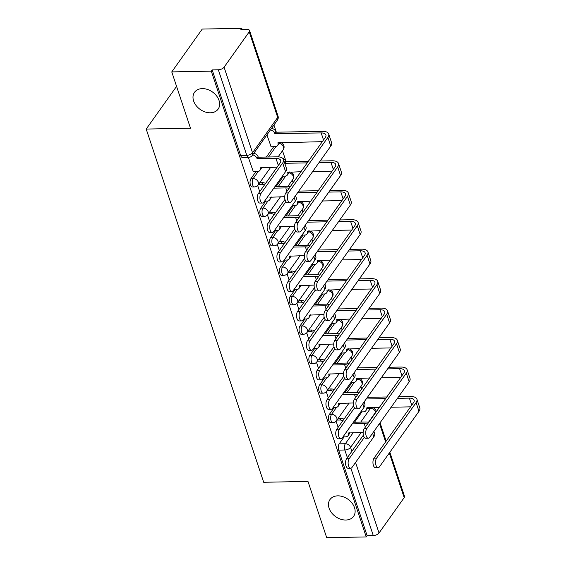 <?xml version="1.0" encoding="UTF-8"?>
<svg xmlns="http://www.w3.org/2000/svg" width="566" height="566" viewBox="0 0 566 566"><rect width="100%" height="100%" fill="white"/><g stroke="black" fill="none" stroke-linecap="round" stroke-linejoin="round"><path stroke-width="0.85" d="M337.775 495.851A14.497 10.669 35.4 0 1 352.017 503.103A14.497 10.669 35.4 0 1 353.608 516.341A14.497 10.669 35.4 0 1 345.819 520.027A14.497 10.669 35.4 0 1 331.577 512.775A14.497 10.669 35.4 0 1 329.985 499.537A14.497 10.669 35.4 0 1 337.775 495.851M202.303 88.614A14.497 10.669 35.4 0 1 216.545 95.873A14.497 10.669 35.4 0 1 218.136 109.111A14.497 10.669 35.4 0 1 210.347 112.797A14.497 10.669 35.4 0 1 196.105 105.538A14.497 10.669 35.4 0 1 194.52 92.3A14.497 10.669 35.4 0 1 202.303 88.614M334.336 407.4L329.377 414.376A4.528 2.172 88.9 0 0 328.853 420.651A4.528 2.172 88.9 0 0 330.721 422.682L332.907 422.639A4.528 2.172 -91.1 0 1 331.039 420.609A4.528 2.172 -91.1 0 1 331.563 414.333L336.579 407.279M324.537 377.939L319.578 384.908A4.528 2.172 88.9 0 0 319.054 391.184A4.528 2.172 88.9 0 0 320.922 393.214L323.101 393.172A4.528 2.172 -91.1 0 1 321.24 391.141A4.528 2.172 -91.1 0 1 321.757 384.866L326.78 377.819M314.731 348.472L309.772 355.441A4.528 2.172 88.9 0 0 309.248 361.724A4.528 2.172 88.9 0 0 311.116 363.754L313.302 363.712A4.528 2.172 -91.1 0 1 311.434 361.681A4.528 2.172 -91.1 0 1 311.958 355.398L316.974 348.352M304.933 319.005L299.973 325.981A4.528 2.172 88.9 0 0 299.449 332.256A4.528 2.172 88.9 0 0 301.317 334.287L303.496 334.244A4.528 2.172 -91.1 0 1 301.636 332.214A4.528 2.172 -91.1 0 1 302.152 325.938L307.175 318.884M295.134 289.537L290.167 296.513A4.528 2.172 88.9 0 0 289.65 302.789A4.528 2.172 88.9 0 0 291.511 304.819L293.697 304.777A4.528 2.172 -91.1 0 1 291.83 302.746A4.528 2.172 -91.1 0 1 292.353 296.471L297.369 289.417M285.328 260.07L280.368 267.046A4.528 2.172 88.9 0 0 279.845 273.321A4.528 2.172 88.9 0 0 281.712 275.352L283.899 275.309A4.528 2.172 -91.1 0 1 282.031 273.279A4.528 2.172 -91.1 0 1 282.554 267.003L287.57 259.95M275.529 230.61L270.562 237.579A4.528 2.172 88.9 0 0 270.046 243.854A4.528 2.172 88.9 0 0 271.906 245.885L274.093 245.842A4.528 2.172 -91.1 0 1 272.225 243.812A4.528 2.172 -91.1 0 1 272.748 237.536L277.764 230.482M265.723 201.142L260.763 208.111A4.528 2.172 88.9 0 0 260.24 214.394A4.528 2.172 88.9 0 0 262.108 216.424L264.294 216.382A4.528 2.172 -91.1 0 1 262.426 214.351A4.528 2.172 -91.1 0 1 262.949 208.069L267.966 201.022M255.924 171.675L250.957 178.651A4.528 2.172 88.9 0 0 250.441 184.926A4.528 2.172 88.9 0 0 252.302 186.957L254.488 186.914A4.528 2.172 -91.1 0 1 252.627 184.884A4.528 2.172 -91.1 0 1 253.144 178.608L258.16 171.555M361.738 388.941L360.91 386.444M351.939 359.474L351.104 356.976M342.133 330.013L341.305 327.516M332.334 300.546L331.506 298.049M322.535 271.079L321.7 268.581M312.729 241.611L311.901 239.114M302.93 212.144L302.095 209.646M293.124 182.684L292.297 180.186M286.141 161.671L282.491 150.719M276.335 132.211L273.937 125.001M242.177 29.524L241.767 28.3L240.883 29.552L247.038 29.432A4.528 2.158 -18.4 0 1 249.556 30.5A4.528 2.158 -18.4 0 1 249.231 31.852L224.079 67.198L252.542 152.763L277.694 117.417L249.231 31.852M171.76 71.91L211.288 71.146L366.23 536.929L326.709 537.7L307.982 481.411L263.692 482.274L146.198 129.062L190.487 128.199L171.76 71.91L202.246 29.071L241.767 28.3M389.854 452.241L404.506 496.29A4.528 2.158 161.6 0 1 404.181 497.641L379.029 532.988A4.528 2.158 161.6 0 1 373.277 535.563L367.122 535.684L338.659 450.119A4.528 2.172 -91.1 0 1 339.175 443.843L344.142 436.867M354.557 422.229L361.915 411.885M367.122 535.684L366.23 536.929M212.172 69.894L240.635 155.459A4.528 2.172 88.9 0 0 242.503 157.489L248.658 157.369A4.528 2.172 -91.1 0 1 246.797 155.339L218.327 69.774L212.172 69.894L211.288 71.146M218.327 69.774A4.528 2.158 -18.4 0 0 224.079 67.198M248.318 157.376L253.32 171.724M266.919 134.871L271.1 146.743M344.751 392.769L352.116 382.418M334.952 363.301L342.31 352.958M325.146 333.834L332.511 323.49M315.347 304.366L322.705 294.023M305.548 274.899L312.906 264.555M295.742 245.439L303.107 235.088M285.943 215.971L293.301 205.628M276.137 186.504L283.502 176.16M266.338 157.037L273.696 146.693M176.571 86.372L146.198 129.062M336.091 421.238L338.135 427.372M257.679 185.514L259.716 191.648M267.477 214.981L269.522 221.108M277.283 244.441L279.321 250.575M287.082 273.909L289.127 280.043M296.888 303.376L298.926 309.51M306.687 332.843L308.732 338.977M316.493 362.311L318.531 368.445M326.292 391.771L328.33 397.905M260.961 193.48A5.207 2.505 88.9 0 0 260.035 199.345A5.207 2.505 88.9 0 0 262.504 203.031A5.207 2.505 88.9 0 0 263.848 202.168L285.582 171.632A11.44 5.455 161.6 0 0 286.403 168.215L283.509 159.527A11.44 5.455 161.6 0 1 282.689 162.944L260.961 193.48L258.379 193.53L280.106 162.994A8.49 4.054 -18.4 0 0 280.722 160.454A8.49 4.054 -18.4 0 0 275.996 158.452L257.028 158.537A4.528 3.332 -144.6 0 0 252.662 154.9M262.504 203.031L259.921 203.081A5.207 2.505 -91.1 0 1 257.452 199.395A5.207 2.505 -91.1 0 1 258.379 193.53M257.127 158.82L258.28 157.192L277.149 156.832A11.44 5.455 161.6 0 1 283.509 159.527M253.816 153.28A4.528 3.332 35.4 0 1 258.188 156.909L258.28 157.192M261.457 167.479A4.528 3.332 35.4 0 1 260.983 168.873L259.829 170.493A4.528 3.332 -144.6 0 0 260.112 167.791L277.128 167.175M253.094 171.731L257.396 171.647A4.528 3.332 -144.6 0 0 259.829 170.493M288.37 192.949A5.207 2.505 88.9 0 0 287.443 198.815A5.207 2.505 88.9 0 0 289.912 202.501A5.207 2.505 88.9 0 0 291.257 201.638L330.763 146.113L327.877 137.425L288.37 192.949L285.788 192.999L325.294 137.474A8.49 4.054 -18.4 0 0 325.903 134.941A8.49 4.054 -18.4 0 0 321.177 132.939L274.807 133.555A4.528 3.332 -144.6 0 0 270.442 129.925M289.912 202.501L287.33 202.55A5.207 2.505 -91.1 0 1 284.861 198.864A5.207 2.505 -91.1 0 1 285.788 192.999M274.899 133.838L276.052 132.211L322.33 131.312A11.44 5.455 161.6 0 1 328.697 134.015A11.44 5.455 161.6 0 1 327.877 137.425M271.595 128.298A4.528 3.332 35.4 0 1 275.96 131.928L276.052 132.211M270.866 146.75L275.168 146.665A4.528 3.332 -144.6 0 0 277.602 145.512A4.528 3.332 -144.6 0 0 277.885 142.809L322.316 141.663M279.229 142.498A4.528 3.332 35.4 0 1 278.755 143.891L277.602 145.512M328.697 134.015L331.584 142.703A11.44 5.455 161.6 0 1 330.763 146.113M285.901 201.666L270.76 222.947A5.207 2.505 88.9 0 0 269.833 228.813A5.207 2.505 88.9 0 0 272.31 232.499A5.207 2.505 88.9 0 0 273.654 231.635L295.381 201.093A11.44 5.455 161.6 0 0 296.202 197.683L295.523 195.638M272.31 232.499L269.727 232.548A5.207 2.505 -91.1 0 1 267.251 228.862A5.207 2.505 -91.1 0 1 268.178 222.997L284.967 199.409M259.709 182.733L262.758 182.677A4.528 3.332 35.4 0 1 265.539 183.469M274.977 186.525L286.948 186.292A11.44 5.455 161.6 0 1 290.294 186.66M271.255 196.947A4.528 3.332 35.4 0 1 270.781 198.333L269.628 199.961A4.528 3.332 -144.6 0 0 269.911 197.258L284.74 196.685M264.563 201.163L267.194 201.114A4.528 3.332 -144.6 0 0 269.628 199.961M289.021 188.45A8.49 4.054 -18.4 0 0 285.795 187.919L273.824 188.153M264.379 185.096A4.528 3.332 -144.6 0 0 261.605 184.304L262.758 182.677M258.556 184.36L261.605 184.304M295.707 231.133L280.566 252.415A5.207 2.505 88.9 0 0 279.639 258.28A5.207 2.505 88.9 0 0 282.109 261.966A5.207 2.505 88.9 0 0 283.453 261.103L305.187 230.56A11.44 5.455 161.6 0 0 306.008 227.143L305.329 225.105M282.109 261.966L279.526 262.016A5.207 2.505 -91.1 0 1 277.057 258.329A5.207 2.505 -91.1 0 1 277.984 252.464L294.766 228.876M269.515 212.2L272.557 212.144A4.528 3.332 35.4 0 1 275.338 212.936M284.783 215.993L296.754 215.759A11.44 5.455 161.6 0 1 300.1 216.12M281.061 226.414A4.528 3.332 35.4 0 1 280.587 227.801L279.434 229.428A4.528 3.332 -144.6 0 0 279.71 226.725L294.539 226.152M274.369 230.631L277 230.574A4.528 3.332 -144.6 0 0 279.434 229.428M298.827 217.917A8.49 4.054 -18.4 0 0 295.594 217.386L283.623 217.62M274.185 214.556A4.528 3.332 -144.6 0 0 271.404 213.764L272.557 212.144M268.355 213.828L271.404 213.764M298.169 222.417A5.207 2.505 88.9 0 0 297.242 228.282A5.207 2.505 88.9 0 0 299.718 231.968A5.207 2.505 88.9 0 0 301.062 231.105L340.562 175.58L337.676 166.892L298.169 222.417L295.586 222.466L335.093 166.942A8.49 4.054 -18.4 0 0 335.702 164.409A8.49 4.054 -18.4 0 0 330.976 162.407L319.005 162.64M299.718 231.968L297.136 232.018A5.207 2.505 -91.1 0 1 294.66 228.331A5.207 2.505 -91.1 0 1 295.586 222.466M284.748 163.241L285.858 161.678L308.378 161.239M282.335 158.02A4.528 3.332 35.4 0 1 285.766 161.395L285.858 161.678M282.342 176.182L284.974 176.132A4.528 3.332 -144.6 0 0 287.408 174.979A4.528 3.332 -144.6 0 0 287.684 172.276L300.914 171.731M332.115 171.13L312.701 171.505M307.225 162.867L284.769 163.305M320.165 161.013L332.136 160.779A11.44 5.455 161.6 0 1 338.496 163.475A11.44 5.455 161.6 0 1 337.676 166.892M289.035 171.965A4.528 3.332 35.4 0 1 288.561 173.352L287.408 174.979M338.496 163.475L341.39 172.163A11.44 5.455 161.6 0 1 340.562 175.58M307.968 251.877A5.207 2.505 88.9 0 0 307.048 257.749A5.207 2.505 88.9 0 0 309.517 261.435A5.207 2.505 88.9 0 0 310.861 260.565L350.368 205.048L347.474 196.36L307.968 251.877L305.392 251.927L344.892 196.409A8.49 4.054 -18.4 0 0 345.508 193.876A8.49 4.054 -18.4 0 0 340.782 191.867L328.811 192.1M309.517 261.435L306.935 261.485A5.207 2.505 -91.1 0 1 304.466 257.799A5.207 2.505 -91.1 0 1 305.392 251.927M292.141 205.649L294.773 205.6A4.528 3.332 -144.6 0 0 297.207 204.446A4.528 3.332 -144.6 0 0 297.49 201.744L310.72 201.199M341.921 200.59L322.5 200.972M317.031 192.334L297.61 192.709M298.763 191.089L318.184 190.707M329.964 190.48L341.935 190.247A11.44 5.455 161.6 0 1 348.302 192.942A11.44 5.455 161.6 0 1 347.474 196.36M298.834 201.432A4.528 3.332 35.4 0 1 298.36 202.819L297.207 204.446M348.302 192.942L351.189 201.63A11.44 5.455 161.6 0 1 350.368 205.048M305.506 260.601L290.365 281.875A5.207 2.505 88.9 0 0 289.438 287.747A5.207 2.505 88.9 0 0 291.915 291.433A5.207 2.505 88.9 0 0 293.252 290.57L314.986 260.027A11.44 5.455 161.6 0 0 315.807 256.61L315.128 254.573M291.915 291.433L289.332 291.483A5.207 2.505 -91.1 0 1 286.856 287.797A5.207 2.505 -91.1 0 1 287.783 281.932L304.565 258.337M279.314 241.668L282.363 241.611A4.528 3.332 35.4 0 1 285.144 242.404M294.582 245.46L306.553 245.227A11.44 5.455 161.6 0 1 309.899 245.587M290.86 255.874A4.528 3.332 35.4 0 1 290.386 257.268L289.233 258.895A4.528 3.332 -144.6 0 0 289.516 256.186L304.345 255.613M284.167 260.098L286.799 260.042A4.528 3.332 -144.6 0 0 289.233 258.895M308.626 247.384A8.49 4.054 -18.4 0 0 305.399 246.847L293.429 247.08M283.983 244.024A4.528 3.332 -144.6 0 0 281.21 243.231L282.363 241.611M278.161 243.295L281.21 243.231M315.304 290.068L300.164 311.342A5.207 2.505 88.9 0 0 299.244 317.215A5.207 2.505 88.9 0 0 301.713 320.894A5.207 2.505 88.9 0 0 303.058 320.031L324.785 289.495A11.44 5.455 161.6 0 0 325.613 286.078L324.934 284.033M301.713 320.894L299.131 320.95A5.207 2.505 -91.1 0 1 296.662 317.264A5.207 2.505 -91.1 0 1 297.582 311.392L314.371 287.804M289.113 271.135L292.162 271.079A4.528 3.332 35.4 0 1 294.943 271.864M304.388 274.927L316.359 274.694A11.44 5.455 161.6 0 1 319.705 275.055M300.659 285.342A4.528 3.332 35.4 0 1 300.192 286.736L299.039 288.356A4.528 3.332 -144.6 0 0 299.315 285.653L314.144 285.08M293.973 289.559L296.598 289.509A4.528 3.332 -144.6 0 0 299.039 288.356M318.425 276.845A8.49 4.054 -18.4 0 0 315.198 276.314L303.227 276.548M293.789 273.491A4.528 3.332 -144.6 0 0 291.009 272.699L292.162 271.079M287.96 272.755L291.009 272.699M325.11 319.535L309.97 340.81A5.207 2.505 88.9 0 0 309.043 346.675A5.207 2.505 88.9 0 0 311.512 350.361A5.207 2.505 88.9 0 0 312.856 349.498L334.591 318.962A11.44 5.455 161.6 0 0 335.412 315.545L334.732 313.5M311.512 350.361L308.93 350.411A5.207 2.505 -91.1 0 1 306.461 346.732A5.207 2.505 -91.1 0 1 307.388 340.859L324.169 317.271M298.919 300.603L301.968 300.539A4.528 3.332 35.4 0 1 304.741 301.331M314.187 304.388L326.158 304.161A11.44 5.455 161.6 0 1 329.504 304.522M310.465 314.809A4.528 3.332 35.4 0 1 309.991 316.203L308.838 317.823A4.528 3.332 -144.6 0 0 309.121 315.12L323.943 314.547M303.772 319.026L306.404 318.976A4.528 3.332 -144.6 0 0 308.838 317.823M328.23 306.312A8.49 4.054 -18.4 0 0 325.004 305.781L313.033 306.015M303.588 302.959A4.528 3.332 -144.6 0 0 300.815 302.166L301.968 300.539M297.766 302.223L300.815 302.166M317.774 281.344A5.207 2.505 88.9 0 0 316.847 287.21A5.207 2.505 88.9 0 0 319.323 290.896A5.207 2.505 88.9 0 0 320.66 290.033L360.167 234.515L357.28 225.827L317.774 281.344L315.191 281.394L354.698 225.876A8.49 4.054 -18.4 0 0 355.307 223.337A8.49 4.054 -18.4 0 0 350.58 221.334L338.61 221.568M319.323 290.896L316.741 290.945A5.207 2.505 -91.1 0 1 314.264 287.266A5.207 2.505 -91.1 0 1 315.191 281.394M301.947 235.116L304.572 235.06A4.528 3.332 -144.6 0 0 307.013 233.914A4.528 3.332 -144.6 0 0 307.288 231.211L320.519 230.666M351.719 230.058L332.306 230.433M326.83 221.794L307.409 222.176M308.569 220.549L327.983 220.174M339.77 219.948L351.741 219.714A11.44 5.455 161.6 0 1 358.101 222.41A11.44 5.455 161.6 0 1 357.28 225.827M308.633 230.935A4.528 2.172 -91.1 0 1 308.873 230.907L308.633 230.907A4.528 3.332 35.4 0 1 308.166 232.286L307.013 233.914M358.101 222.41L360.995 231.098A11.44 5.455 161.6 0 1 360.167 234.515M327.572 310.812A5.207 2.505 88.9 0 0 326.653 316.677A5.207 2.505 88.9 0 0 329.122 320.363A5.207 2.505 88.9 0 0 330.466 319.5L369.973 263.982L367.079 255.294L327.572 310.812L324.99 310.861L364.497 255.344A8.49 4.054 -18.4 0 0 365.112 252.804A8.49 4.054 -18.4 0 0 360.386 250.802L348.415 251.035M329.122 320.363L326.54 320.413A5.207 2.505 -91.1 0 1 324.07 316.727A5.207 2.505 -91.1 0 1 324.99 310.861M311.746 264.577L314.378 264.527A4.528 3.332 -144.6 0 0 316.811 263.374A4.528 3.332 -144.6 0 0 317.094 260.671L330.325 260.134M361.525 259.525L342.105 259.9M336.629 251.262L317.215 251.644M318.368 250.016L337.789 249.641M349.569 249.408L361.54 249.181A11.44 5.455 161.6 0 1 367.907 251.877A11.44 5.455 161.6 0 1 367.079 255.294M318.432 260.402A4.528 2.172 -91.1 0 1 318.672 260.367L318.439 260.374A4.528 3.332 35.4 0 1 317.965 261.754L316.811 263.374M367.907 251.877L370.794 260.565A11.44 5.455 161.6 0 1 369.973 263.982M337.378 340.279A5.207 2.505 88.9 0 0 336.452 346.144A5.207 2.505 88.9 0 0 338.921 349.83A5.207 2.505 88.9 0 0 340.265 348.967L379.772 293.443L376.885 284.755L337.378 340.279L334.796 340.329L374.303 284.804A8.49 4.054 -18.4 0 0 374.911 282.271A8.49 4.054 -18.4 0 0 370.185 280.269L358.214 280.503M338.921 349.83L336.338 349.88A5.207 2.505 -91.1 0 1 333.869 346.194A5.207 2.505 -91.1 0 1 334.796 340.329M321.552 294.044L324.176 293.995A4.528 3.332 -144.6 0 0 326.61 292.841A4.528 3.332 -144.6 0 0 326.893 290.139L340.124 289.594M371.324 288.993L351.903 289.368M346.434 280.729L327.014 281.104M328.174 279.484L347.588 279.109M359.375 278.875L371.338 278.642A11.44 5.455 161.6 0 1 377.706 281.344A11.44 5.455 161.6 0 1 376.885 284.755M328.238 289.87A4.528 2.172 -91.1 0 1 328.478 289.834L328.238 289.842A4.528 3.332 35.4 0 1 327.771 291.221L326.61 292.841M377.706 281.344L380.6 290.033A11.44 5.455 161.6 0 1 379.772 293.443M334.909 348.996L319.769 370.277A5.207 2.505 88.9 0 0 318.849 376.142A5.207 2.505 88.9 0 0 321.318 379.828A5.207 2.505 88.9 0 0 322.662 378.965L344.39 348.423A11.44 5.455 161.6 0 0 345.218 345.012L344.538 342.968M321.318 379.828L318.736 379.878A5.207 2.505 -91.1 0 1 316.267 376.192A5.207 2.505 -91.1 0 1 317.186 370.327L333.975 346.739M308.718 330.063L311.767 330.006A4.528 3.332 35.4 0 1 314.547 330.799M323.993 333.855L335.963 333.622A11.44 5.455 161.6 0 1 339.31 333.99M320.264 344.277A4.528 3.332 35.4 0 1 319.797 345.663L318.637 347.291A4.528 3.332 -144.6 0 0 318.92 344.588L333.749 344.015M313.578 348.493L316.203 348.444A4.528 3.332 -144.6 0 0 318.637 347.291M338.029 335.78A8.49 4.054 -18.4 0 0 334.803 335.249L322.832 335.482M313.394 332.426A4.528 3.332 -144.6 0 0 310.614 331.634L311.767 330.006M307.564 331.69L310.614 331.634M347.177 369.747A5.207 2.505 88.9 0 0 346.258 375.612A5.207 2.505 88.9 0 0 348.727 379.298A5.207 2.505 88.9 0 0 350.071 378.435L389.578 322.91L386.684 314.222L347.177 369.747L344.595 369.796L384.102 314.272A8.49 4.054 -18.4 0 0 384.717 311.739A8.49 4.054 -18.4 0 0 379.991 309.736L368.02 309.97M348.727 379.298L346.144 379.347A5.207 2.505 -91.1 0 1 343.675 375.661A5.207 2.505 -91.1 0 1 344.595 369.796M331.351 323.511L333.982 323.462A4.528 3.332 -144.6 0 0 336.416 322.309A4.528 3.332 -144.6 0 0 336.699 319.606L349.93 319.061M381.123 318.46L361.709 318.835M356.233 310.196L336.82 310.571M337.973 308.951L357.394 308.569M369.173 308.343L381.144 308.109A11.44 5.455 161.6 0 1 387.505 310.805A11.44 5.455 161.6 0 1 386.684 314.222M338.036 319.337A4.528 2.172 -91.1 0 1 338.277 319.302L338.043 319.309A4.528 3.332 35.4 0 1 337.569 320.681L336.416 322.309M387.505 310.805L390.398 319.493A11.44 5.455 161.6 0 1 389.578 322.91M344.715 378.463L329.575 399.745A5.207 2.505 88.9 0 0 328.648 405.61A5.207 2.505 88.9 0 0 331.117 409.296A5.207 2.505 88.9 0 0 332.461 408.433L354.196 377.89A11.44 5.455 161.6 0 0 355.016 374.48L354.337 372.435M331.117 409.296L328.535 409.345A5.207 2.505 -91.1 0 1 326.066 405.659A5.207 2.505 -91.1 0 1 326.992 399.794L343.774 376.206M318.524 359.53L321.573 359.474A4.528 3.332 35.4 0 1 324.346 360.266M333.791 363.322L345.762 363.089A11.44 5.455 161.6 0 1 349.109 363.45M330.07 373.744A4.528 3.332 35.4 0 1 329.596 375.131L328.443 376.758A4.528 3.332 -144.6 0 0 328.726 374.055L343.548 373.482M323.377 377.961L326.009 377.904A4.528 3.332 -144.6 0 0 328.443 376.758M347.835 365.247A8.49 4.054 -18.4 0 0 344.609 364.716L332.638 364.95M323.193 361.886A4.528 3.332 -144.6 0 0 320.413 361.094L321.573 359.474M317.363 361.158L320.413 361.094M356.983 399.207A5.207 2.505 88.9 0 0 356.056 405.079A5.207 2.505 88.9 0 0 358.526 408.765A5.207 2.505 88.9 0 0 359.87 407.895L399.377 352.377L396.49 343.689L356.983 399.207L354.401 399.256L393.908 343.739A8.49 4.054 -18.4 0 0 394.516 341.206A8.49 4.054 -18.4 0 0 389.79 339.197L377.819 339.43M358.526 408.765L355.943 408.815A5.207 2.505 -91.1 0 1 353.474 405.129A5.207 2.505 -91.1 0 1 354.401 399.256M341.149 352.979L343.781 352.929A4.528 3.332 -144.6 0 0 346.215 351.776A4.528 3.332 -144.6 0 0 346.498 349.073L359.728 348.529M390.929 347.92L371.508 348.302M366.039 339.664L346.618 340.039M347.779 338.418L367.192 338.036M378.972 337.81L390.943 337.577A11.44 5.455 161.6 0 1 397.311 340.272A11.44 5.455 161.6 0 1 396.49 343.689M347.842 348.798A4.528 2.172 -91.1 0 1 348.083 348.769L347.842 348.776A4.528 3.332 35.4 0 1 347.375 350.149L346.215 351.776M397.311 340.272L400.197 348.96A11.44 5.455 161.6 0 1 399.377 352.377M354.514 407.93L339.374 429.205A5.207 2.505 88.9 0 0 338.447 435.077A5.207 2.505 88.9 0 0 340.923 438.763A5.207 2.505 88.9 0 0 342.267 437.9L363.995 407.357A11.44 5.455 161.6 0 0 364.815 403.94L364.136 401.902M340.923 438.763L338.341 438.813A5.207 2.505 -91.1 0 1 335.871 435.127A5.207 2.505 -91.1 0 1 336.791 429.261L353.58 405.666M328.322 388.998L331.372 388.941A4.528 3.332 35.4 0 1 334.152 389.733M343.59 392.79L355.561 392.556A11.44 5.455 161.6 0 1 358.908 392.917M339.869 403.204A4.528 3.332 35.4 0 1 339.402 404.598L338.242 406.225A4.528 3.332 -144.6 0 0 338.525 403.516L353.354 402.942M333.176 407.428L335.808 407.371A4.528 3.332 -144.6 0 0 338.242 406.225M357.634 394.714A8.49 4.054 -18.4 0 0 354.408 394.177L342.437 394.41M332.992 391.354A4.528 3.332 -144.6 0 0 330.219 390.561L331.372 388.941M327.169 390.625L330.219 390.561M366.782 428.674A5.207 2.505 88.9 0 0 365.855 434.539A5.207 2.505 88.9 0 0 368.332 438.226A5.207 2.505 88.9 0 0 369.676 437.362L409.183 381.845L406.289 373.157L366.782 428.674L364.2 428.724L403.707 373.206A8.49 4.054 -18.4 0 0 404.315 370.666A8.49 4.054 -18.4 0 0 399.596 368.664L387.625 368.898M368.332 438.226L365.749 438.275A5.207 2.505 -91.1 0 1 363.273 434.596A5.207 2.505 -91.1 0 1 364.2 428.724M350.955 382.446L353.587 382.39A4.528 3.332 -144.6 0 0 356.021 381.243A4.528 3.332 -144.6 0 0 356.304 378.541L369.527 377.996M400.728 377.388L381.314 377.763M375.838 369.124L356.424 369.506M357.578 367.879L376.998 367.504M388.778 367.277L400.749 367.044A11.44 5.455 161.6 0 1 407.11 369.74A11.44 5.455 161.6 0 1 406.289 373.157M357.641 378.265A4.528 2.172 -91.1 0 1 357.882 378.237L357.648 378.237A4.528 3.332 35.4 0 1 357.174 379.616L356.021 381.243M407.11 369.74L410.003 378.428A11.44 5.455 161.6 0 1 409.183 381.845M364.32 437.398L349.18 458.672A5.207 2.505 88.9 0 0 348.253 464.545A5.207 2.505 88.9 0 0 350.722 468.224A5.207 2.505 88.9 0 0 352.066 467.36L373.801 436.825A11.44 5.455 161.6 0 0 374.621 433.407L373.942 431.363M350.722 468.224L348.14 468.28A5.207 2.505 -91.1 0 1 345.67 464.594A5.207 2.505 -91.1 0 1 346.597 458.722L363.379 435.134M338.128 418.465L341.178 418.408A4.528 3.332 35.4 0 1 343.951 419.194M353.396 422.257L365.367 422.024A11.44 5.455 161.6 0 1 368.714 422.385M349.675 432.672A4.528 3.332 35.4 0 1 349.201 434.065L348.048 435.686A4.528 3.332 -144.6 0 0 348.331 432.983L363.153 432.41M342.982 436.888L345.614 436.839A4.528 3.332 -144.6 0 0 348.048 435.686M367.44 424.175A8.49 4.054 -18.4 0 0 364.214 423.644L352.243 423.877M342.798 420.821A4.528 3.332 -144.6 0 0 340.017 420.029L341.178 418.408M336.968 420.085L340.017 420.029M376.588 458.142A5.207 2.505 88.9 0 0 375.661 464.007A5.207 2.505 88.9 0 0 378.13 467.693A5.207 2.505 88.9 0 0 379.475 466.83L418.982 411.312L416.095 402.624L376.588 458.142L374.006 458.191L413.513 402.674A8.49 4.054 -18.4 0 0 414.121 400.134A8.49 4.054 -18.4 0 0 409.395 398.131L397.424 398.365M378.13 467.693L375.548 467.742A5.207 2.505 -91.1 0 1 373.079 464.056A5.207 2.505 -91.1 0 1 374.006 458.191M360.754 411.907L363.386 411.857A4.528 3.332 -144.6 0 0 365.82 410.704A4.528 3.332 -144.6 0 0 366.103 408.001L379.333 407.463M410.534 406.855L391.113 407.23M385.644 398.591L366.223 398.973M367.376 397.346L386.797 396.971M398.577 396.738L410.548 396.511A11.44 5.455 161.6 0 1 416.916 399.207A11.44 5.455 161.6 0 1 416.095 402.624M360.712 422.116L370.489 408.376A4.528 2.172 -91.1 0 1 371.657 407.626L367.447 407.704A4.528 3.332 35.4 0 1 366.973 409.084L365.82 410.704M416.916 399.207L419.802 407.895A11.44 5.455 161.6 0 1 418.982 411.312M329.377 414.376L331.563 414.333A4.528 3.332 35.4 0 1 336.791 418.033A4.528 3.332 -144.6 0 1 336.508 420.736L349.109 403.027M319.578 384.908L321.757 384.866A4.528 3.332 35.4 0 1 326.985 388.566A4.528 3.332 -144.6 0 1 326.709 391.269L339.31 373.56M309.772 355.441L311.958 355.398A4.528 3.332 35.4 0 1 317.186 359.099A4.528 3.332 -144.6 0 1 316.903 361.808L329.504 344.093M299.973 325.981L302.152 325.938A4.528 3.332 35.4 0 1 307.38 329.638A4.528 3.332 -144.6 0 1 307.105 332.341L319.705 314.632M290.167 296.513L292.353 296.471A4.528 3.332 35.4 0 1 297.582 300.171A4.528 3.332 -144.6 0 1 297.299 302.874L309.899 285.165M280.368 267.046L282.554 267.003A4.528 3.332 35.4 0 1 287.783 270.704A4.528 3.332 -144.6 0 1 287.5 273.406L300.1 255.698M270.562 237.579L272.748 237.536A4.528 3.332 35.4 0 1 277.977 241.236A4.528 3.332 -144.6 0 1 277.694 243.939L290.301 226.23M260.763 208.111L262.949 208.069A4.528 3.332 35.4 0 1 268.178 211.769A4.528 3.332 -144.6 0 1 267.895 214.479L280.495 196.763M250.957 178.651L253.144 178.608A4.528 3.332 35.4 0 1 258.372 182.309A4.528 3.332 -144.6 0 1 258.089 185.011L270.697 167.303M339.175 443.843L345.338 443.723L353.248 432.601M367.306 408.433L370.489 408.376A4.528 3.332 -144.6 0 1 375.718 412.076L368.431 422.314M361.221 432.445L350.566 447.423L351.861 451.321M355.561 462.45L379.029 532.988M404.181 497.641L389.323 452.984M385.623 441.862L379.524 423.524M375.824 412.395L375.718 412.076A4.528 2.158 -18.4 0 0 376.043 410.725A4.528 4.528 0 0 0 371.657 407.626M346.937 392.726L354.351 382.298M337.138 363.259L344.553 352.837M327.332 333.791L334.754 323.37M317.533 304.324L324.948 293.903M307.727 274.857L315.149 264.435M297.928 245.396L305.343 234.968M288.122 215.929L295.544 205.508M278.323 186.462L285.738 176.04M268.525 156.994L275.939 146.573M279.463 142.505A4.528 4.528 0 0 1 283.248 149.665A4.528 3.332 -144.6 0 0 283.524 146.955A4.528 3.332 -144.6 0 0 279.066 143.311M289.268 171.972A4.528 4.528 0 0 1 293.046 179.125A4.528 3.332 -144.6 0 0 293.329 176.422A4.528 3.332 -144.6 0 0 288.865 172.779M299.067 201.439A4.528 4.528 0 0 1 302.845 208.592A4.528 3.332 -144.6 0 0 303.128 205.89A4.528 3.332 -144.6 0 0 298.671 202.239M308.873 230.907A4.528 4.528 0 0 1 312.651 238.06A4.528 3.332 -144.6 0 0 312.934 235.357A4.528 3.332 -144.6 0 0 308.47 231.706M318.672 260.367A4.528 4.528 0 0 1 322.45 267.527A4.528 3.332 -144.6 0 0 322.733 264.824A4.528 3.332 -144.6 0 0 318.269 261.174M328.478 289.834A4.528 4.528 0 0 1 332.256 296.994A4.528 3.332 -144.6 0 0 332.539 294.285A4.528 3.332 -144.6 0 0 328.075 290.641M338.277 319.302A4.528 4.528 0 0 1 342.055 326.455A4.528 3.332 -144.6 0 0 342.338 323.752A4.528 3.332 -144.6 0 0 337.874 320.108M348.083 348.769A4.528 4.528 0 0 1 351.861 355.922A4.528 3.332 -144.6 0 0 352.137 353.219A4.528 3.332 -144.6 0 0 347.68 349.569M357.882 378.237A4.528 4.528 0 0 1 361.66 385.389A4.528 3.332 -144.6 0 0 361.943 382.687A4.528 3.332 -144.6 0 0 357.479 379.036M240.635 155.459L246.797 155.339A4.528 2.158 161.6 0 0 252.542 152.763A4.528 3.332 35.4 0 1 252.259 155.466L277.418 120.119A4.528 4.528 0 0 0 278.019 116.065L249.556 30.5M338.659 450.119L344.814 449.998A4.528 2.172 -91.1 0 1 345.338 443.723A4.528 3.332 -144.6 0 1 350.566 447.423A4.528 2.158 161.6 0 1 344.814 449.998L347.361 457.646M373.277 535.563L350.878 468.216M278.019 116.065A4.528 2.158 -18.4 0 1 277.694 117.417A4.528 3.332 35.4 0 1 277.418 120.119M257.028 158.537L258.188 156.909M275.996 158.452L278.33 165.484M282.689 162.944L285.582 171.632M275.96 131.928L274.807 133.555M323.519 139.972L321.177 132.939M268.178 222.997L270.76 222.947M285.795 187.919L286.941 191.372M294.193 197.513L295.381 201.093M277.984 252.464L280.566 252.415M295.594 217.386L296.747 220.839M303.992 226.98L305.187 230.56M285.766 161.395L284.656 162.958M333.317 169.439L330.976 162.407M343.123 198.907L340.782 191.867M287.783 281.932L290.365 281.875M305.399 246.847L306.546 250.299M313.797 256.448L314.986 260.027M297.582 311.392L300.164 311.342M315.198 276.314L316.352 279.767M323.596 285.915L324.785 289.495M307.388 340.859L309.97 340.81M325.004 305.781L326.15 309.234M333.395 315.375L334.591 318.962M352.922 228.367L350.58 221.334M362.721 257.834L360.386 250.802M372.527 287.302L370.185 280.269M317.186 370.327L319.769 370.277M334.803 335.249L335.956 338.701M343.201 344.843L344.39 348.423M382.326 316.769L379.991 309.736M326.992 399.794L329.575 399.745M344.609 364.716L345.755 368.169M353 374.31L354.196 377.89M392.132 346.236L389.79 339.197M336.791 429.261L339.374 429.205M354.408 394.177L355.554 397.629M362.806 403.777L363.995 407.357M401.931 375.697L399.596 368.664M346.597 458.722L349.18 458.672M364.214 423.644L365.36 427.097M372.605 433.245L373.801 436.825M411.737 405.164L409.395 398.131M283.248 149.665L278.139 156.839M254.488 186.914A4.528 4.528 0 0 0 258.089 185.011M293.046 179.125L287.938 186.306M264.294 216.382A4.528 4.528 0 0 0 267.895 214.479M302.845 208.592L297.737 215.773M274.093 245.842A4.528 4.528 0 0 0 277.694 243.939M312.651 238.06L307.543 245.241M283.899 275.309A4.528 4.528 0 0 0 287.5 273.406M322.45 267.527L317.342 274.701M293.697 304.777A4.528 4.528 0 0 0 297.299 302.874M332.256 296.994L327.148 304.168M303.496 334.244A4.528 4.528 0 0 0 307.105 332.341M342.055 326.455L336.947 333.636M313.302 363.712A4.528 4.528 0 0 0 316.903 361.808M351.861 355.922L346.753 363.103M323.101 393.172A4.528 4.528 0 0 0 326.709 391.269M361.66 385.389L356.552 392.571M332.907 422.639A4.528 4.528 0 0 0 336.508 420.736M386.153 441.119L380.055 422.781M376.355 411.652L376.043 410.725M248.658 157.369A4.528 4.528 0 0 0 252.259 155.466"/></g></svg>
